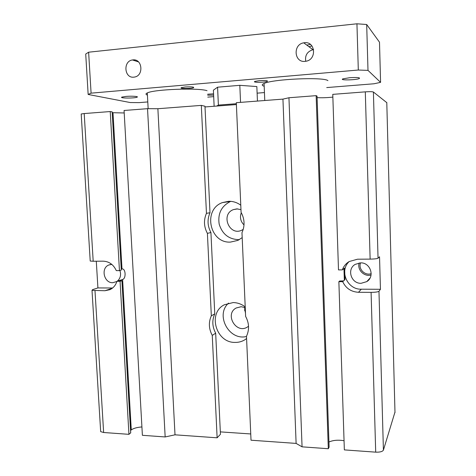 <?xml version="1.0" encoding="UTF-8"?>
<svg xmlns="http://www.w3.org/2000/svg" width="476" height="476" viewBox="0 0 476 476"><rect width="100%" height="100%" fill="white"/><g stroke="black" fill="none" stroke-linecap="round" stroke-linejoin="round"><path stroke-width="0.71" d="M119.22 280.62L121.904 280.715L120.071 281.304L116.917 281.298L122.612 279.471C126.283 278.579 125.694 268.22 122.005 268.964L112.996 112.717L112.229 112.598M90.196 260.711L90.214 261.05L93.195 261.241L103.179 261.163C109.135 261.443 113.502 264.596 116.293 270.624L119.452 270.612L121.285 270.023M130.686 432.815L128.942 434.332L120.071 281.304M121.273 269.178L122.005 268.964M116.917 281.298C115.686 285.243 113.353 288.039 109.908 289.682L104.946 290.729L92.011 290.36L92.546 289.658L97.913 287.926L96.295 261.217M128.942 434.332L103.637 432.505L100.668 431.625L100.603 430.536M342.714 281.685L338.87 281.679L339.626 281.024L343.63 280.87L342.714 281.685C345.873 288.331 351.139 291.865 358.517 292.282L361.296 289.2L380.443 289.289L378.973 291.27C378.039 291.949 375.409 292.312 371.09 292.359L358.517 292.282M386.792 102.637L373.404 92.011C372.416 91.618 369.715 91.565 365.3 91.856L332.772 94.367L338.49 269.898L342.333 269.886L344.612 268.077L344.981 279.668L343.63 280.87M342.333 269.886C343.63 266.328 345.909 263.543 349.158 261.544L357.512 259.212L370.132 259.117C374.469 259.027 377.105 258.736 378.045 258.23L379.539 256.772L380.443 289.289M244.527 309.858L245.438 312.137M236.393 104.565L205.007 106.951M250.745 433.957L220.328 431.881M246.586 338.561L244.944 339.733C241.909 341.601 238.583 342.494 234.965 342.411C215.884 342.785 207.476 313.035 224.345 304.771L233.175 302.563C237.554 302.659 241.57 304.104 245.211 306.913M242.189 237.619L237.899 240.386L230.455 242.094C209.535 243.426 202.627 209.38 222.494 202.574L228.623 201.3C233.05 201.199 237.096 202.502 240.779 205.221M214.765 313.868C211.921 320.253 212.225 326.691 215.676 333.176L220.442 434.279L217.127 437.807L212.26 335.396C208.762 328.821 208.452 322.294 211.326 315.826L214.765 313.868L210.927 232.502L207.405 233.377C203.871 226.796 203.549 220.114 206.453 213.343L201.318 105.386L157.877 108.724L147.536 108.671L124.069 110.48L142.389 435.302L165.166 436.95L147.536 108.671M211.326 315.826L207.405 233.377M217.127 437.807L175.007 434.82L157.877 108.724M206.453 213.343L209.999 212.736L204.977 106.237L201.318 105.386M209.999 212.736C207.125 219.418 207.441 226.005 210.927 232.502M245.622 316.409L241.975 232.699C245.003 225.85 244.712 219.073 241.088 212.35L236.31 102.697L282.94 99.115L296.114 443.412L251.019 440.211L246.491 336.27C249.489 329.737 249.204 323.115 245.622 316.409M119.452 270.612L110.23 111.551L84.198 113.556L81.2 113.99L81.223 114.311M112.152 111.896L110.23 111.551M141.913 426.942C137.159 427.299 133.613 428.281 131.281 429.899L130.585 430.441M124.212 112.967L112.996 112.717M175.007 434.82L165.166 436.95M215.676 333.176L212.26 335.396M329.106 447.083L328.315 448.731L302.064 446.833L288.95 97.753L282.94 99.115M302.064 446.833L296.114 443.412M328.315 448.731L316.147 95.652L288.95 97.753M317.046 96.098L316.147 95.652M344.053 440.716C338.055 439.759 333.016 440.199 328.934 442.025M332.861 97.116C326.673 97.753 321.419 97.919 317.099 97.61M394.979 412.073L383.412 450.118C382.52 451.617 379.949 452.295 375.701 452.152L344.35 449.891L338.87 281.679M245.485 313.25L244.545 307.329M247.437 327.012L248.537 326.233L247.437 327.012C236.221 334.426 224.303 314.16 236.203 307.984L241.171 306.717L245.241 307.603M246.497 336.49C228.968 340.953 215.087 314.957 228.569 303.105M257.445 101.073L256.844 86.561L239.815 85.323L217.574 87.197L213.391 90.172L214.135 106.255M240.547 102.376L239.815 85.323M216.711 106.059L218.389 105.089L217.574 87.197M218.389 105.089L236.358 103.72M229.129 105.119L234.727 104.69M97.913 287.926L112.598 287.998M349.235 261.497C338.989 270.719 347.248 289.735 361.296 289.2M360.552 262.871C358.053 268.964 364.902 275.949 371.185 273.67M360.505 262.871L355.227 264.364C346.558 269.13 351.104 283.75 361.117 283.303L366.764 281.625C375.159 276.669 370.37 262.324 360.505 262.871M359.19 262.966C356.929 269.684 364.134 277.044 371.054 275.015M111.806 264.4L108.879 264.971C100.555 267.964 103.893 283.155 112.77 282.714L116.858 281.495M117.31 281.173C120.422 278.418 121.285 274.854 119.904 270.481M244.015 224.94C240.547 221.429 239.636 217.353 241.284 212.701M243.236 229.39L241.749 230.211C229.319 236.322 220.394 214.39 233.353 209.63L236.858 208.887L240.969 209.613M239.333 239.642C229.123 239.529 222.411 234.382 219.198 224.202C217.609 213.641 221.388 206.054 230.527 201.455L230.789 201.354M264.186 86.245C261.657 85.472 261.621 84.549 264.079 83.473C272.772 79.058 323.864 76.797 327.928 80.646M147.423 95.117C145.585 94.462 145.549 93.73 147.304 92.933C153.915 89.321 198.766 87.661 207.036 90.702M313.613 49.617L312.934 49.712C307.252 51.503 304.854 55.359 305.741 61.285M133.839 77.154C124.272 78.469 122.856 61.124 132.459 59.964L132.893 59.911C142.407 58.512 143.984 75.755 134.488 77.064L133.839 77.154M305.122 61.368C294.097 62.85 292.71 44.387 303.753 42.828L304.456 42.727C315.362 41.15 317.022 59.387 306.163 61.208L305.122 61.368M308.93 46.707L311.964 45.964M306.782 45.101L310.423 44.417M147.786 101.935L139.147 102.626L130.228 102.542L88.155 94.456L85.716 54.044L88.625 52.199L356.94 23.8L366.687 24.502L379.491 42.186L380.58 82.354L374.059 83.77L326.726 87.572M88.625 52.199L91.089 93.153L358.309 70.031L367.996 70.383L380.58 82.354M356.94 23.8L358.309 70.031M125.985 96.42L121.904 97.098C118.887 98.294 134.72 98.377 137.064 97.187C139.123 96.42 131.769 95.896 125.985 96.42M185.14 87.007L181.433 87.644C178.684 88.726 191.406 88.792 193.607 87.715C194.071 86.924 191.251 86.686 185.14 87.007M213.563 93.831L207.631 94.224M207.679 95.194L213.623 95.117M349.729 77.707L342.964 78.843C338.745 80.42 355.703 80.146 359.231 78.582C360.463 77.564 357.292 77.273 349.729 77.707M259.265 80.664L254.88 81.414C251.798 82.604 264.769 82.58 267.298 81.402C268.042 80.575 265.364 80.325 259.265 80.664M88.155 94.456L91.089 93.153M366.687 24.502L367.996 70.383M264.442 92.57L257.117 93.159M213.688 96.64L207.768 97.116M130.692 432.964L121.904 280.715M104.946 290.729L112.241 288.283M103.637 432.505L94.992 290.669M370.132 259.117L365.3 91.856M93.195 261.241L84.198 113.556M121.285 270.076L112.152 111.848M131.281 429.899L122.612 279.471M329.112 447.16L317.046 96.075M375.701 452.152L371.09 292.359M383.412 450.118L378.973 291.27M394.991 412.632L386.786 102.471M378.045 258.23L373.404 92.011M130.721 432.839L121.933 280.697M100.668 431.625L92.011 290.36M121.32 270.029L112.187 111.884M344.332 280.239L343.964 268.595M90.214 261.05L81.2 113.99M244.944 339.733L246.586 338.484M370.013 278.067L366.764 281.625M110.789 264.46L108.879 264.971M233.353 209.63L237.572 208.887M222.494 202.574L230.527 201.455M264.763 100.513L264.079 83.473M148.149 108.671L147.304 92.933M132.459 59.964L138.498 61.898M303.753 42.828L312.934 49.712M135.029 60.03L135.071 60.803M137.034 96.688L137.064 97.187M193.583 87.209L193.607 87.715M359.207 77.802L359.231 78.582M267.274 80.813L267.298 81.402"/></g></svg>
